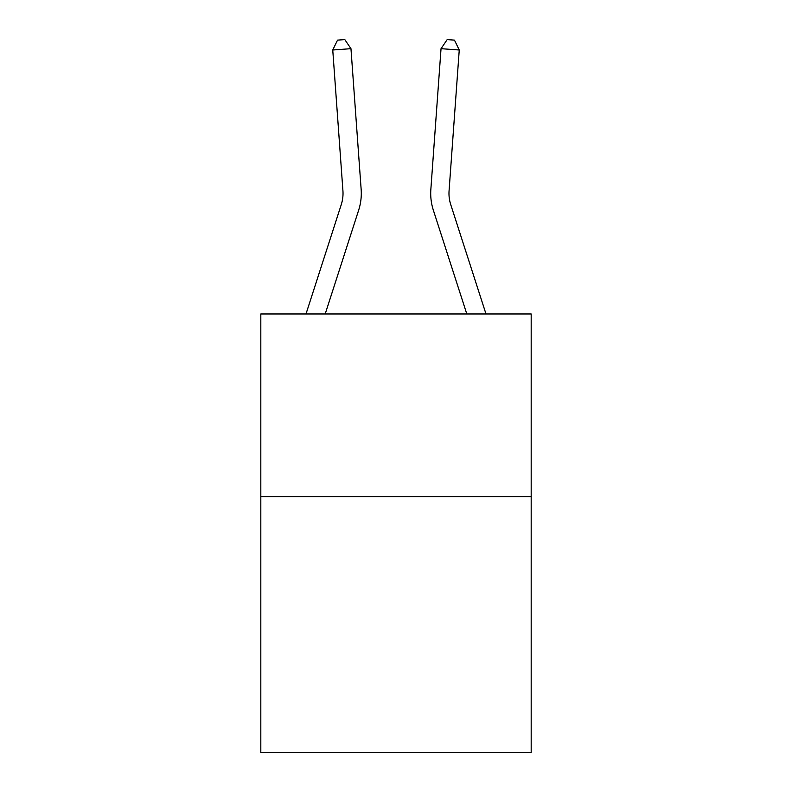 <?xml version="1.0" encoding="UTF-8"?>
<svg xmlns="http://www.w3.org/2000/svg" width="792" height="792" viewBox="0 0 792 792"><rect width="100%" height="100%" fill="white"/><g stroke="black" fill="none" stroke-linecap="round" stroke-linejoin="round"><path stroke-width="1.19" d="M531.184 496.643L531.184 752.4L260.815 752.4L260.815 313.959L531.184 313.959L531.184 496.643L260.815 496.643M306.009 313.959L341.263 204.603A36.541 36.541 -11.1 0 0 342.926 190.753L332.749 49.995L337.531 40.125L344.817 39.6L350.965 48.678L361.152 189.436A54.806 54.806 170.3 0 1 358.647 210.207L325.205 313.959M485.991 313.959L450.737 204.603A36.541 36.541 11.1 0 1 449.074 190.753L459.251 49.995L441.035 48.678L430.848 189.436A54.806 54.806 -170.3 0 0 433.353 210.207L466.795 313.959M350.965 48.678L361.152 189.436L350.965 48.678L361.152 189.436L350.965 48.678L361.152 189.436L350.965 48.678L361.152 189.436L350.965 48.678L361.152 189.436L350.965 48.678L361.152 189.436L350.965 48.678L361.152 189.436L350.965 48.678L361.152 189.436L350.965 48.678L361.152 189.436L350.965 48.678L361.152 189.436L350.965 48.678L361.152 189.436L350.965 48.678L361.152 189.436L350.965 48.678L361.152 189.436L350.965 48.678L361.152 189.436L350.965 48.678L361.152 189.436L350.965 48.678L361.152 189.436L350.965 48.678L361.152 189.436L350.965 48.678L361.152 189.436L350.965 48.678L361.152 189.436L350.965 48.678L361.152 189.436L350.965 48.678L361.152 189.436L350.965 48.678L361.152 189.436L350.965 48.678L361.152 189.436L350.965 48.678L332.749 49.995M450.737 204.603A36.541 36.541 9.7 0 1 449.074 190.753A36.541 36.541 9.7 0 0 450.737 204.603A36.541 36.541 9.7 0 1 449.074 190.753A36.541 36.541 9.7 0 0 450.737 204.603A36.541 36.541 9.7 0 1 449.074 190.753A36.541 36.541 9.7 0 0 450.737 204.603A36.541 36.541 9.7 0 1 449.074 190.753A36.541 36.541 9.7 0 0 450.737 204.603A36.541 36.541 9.7 0 1 449.074 190.753A36.541 36.541 9.7 0 0 450.737 204.603A36.541 36.541 9.7 0 1 449.074 190.753A36.541 36.541 9.7 0 0 450.737 204.603A36.541 36.541 9.7 0 1 449.074 190.753A36.541 36.541 9.7 0 0 450.737 204.603A36.541 36.541 9.7 0 1 449.074 190.753A36.541 36.541 9.7 0 0 450.737 204.603A36.541 36.541 9.7 0 1 449.074 190.753A36.541 36.541 9.7 0 0 450.737 204.603A36.541 36.541 9.7 0 1 449.074 190.753A36.541 36.541 9.7 0 0 450.737 204.603A36.541 36.541 9.7 0 1 449.074 190.753A36.541 36.541 9.7 0 0 450.737 204.603A36.541 36.541 9.7 0 1 449.074 190.753A36.541 36.541 9.7 0 0 450.737 204.603A36.541 36.541 9.7 0 1 449.074 190.753A36.541 36.541 9.7 0 0 450.737 204.603A36.541 36.541 9.7 0 1 449.074 190.753A36.541 36.541 9.7 0 0 450.737 204.603A36.541 36.541 9.7 0 1 449.074 190.753A36.541 36.541 9.7 0 0 450.737 204.603A36.541 36.541 9.7 0 1 449.074 190.753A36.541 36.541 9.7 0 0 450.737 204.603A36.541 36.541 9.7 0 1 449.074 190.753A36.541 36.541 9.7 0 0 450.737 204.603A36.541 36.541 9.7 0 1 449.074 190.753A36.541 36.541 9.7 0 0 450.737 204.603A36.541 36.541 9.7 0 1 449.074 190.753A36.541 36.541 9.7 0 0 450.737 204.603A36.541 36.541 9.7 0 1 449.074 190.753A36.541 36.541 9.7 0 0 450.737 204.603A36.541 36.541 9.7 0 1 449.074 190.753A36.541 36.541 9.7 0 0 450.737 204.603A36.541 36.541 9.7 0 1 449.074 190.753A36.541 36.541 9.7 0 0 450.737 204.603A36.541 36.541 9.7 0 1 449.074 190.753A36.541 36.541 9.7 0 0 450.737 204.603A36.541 36.541 9.7 0 1 449.074 190.753M459.251 49.995L454.469 40.125L447.183 39.6L441.035 48.678L430.848 189.436M341.263 204.603A36.541 36.541 -9.7 0 0 342.926 190.753"/></g></svg>
